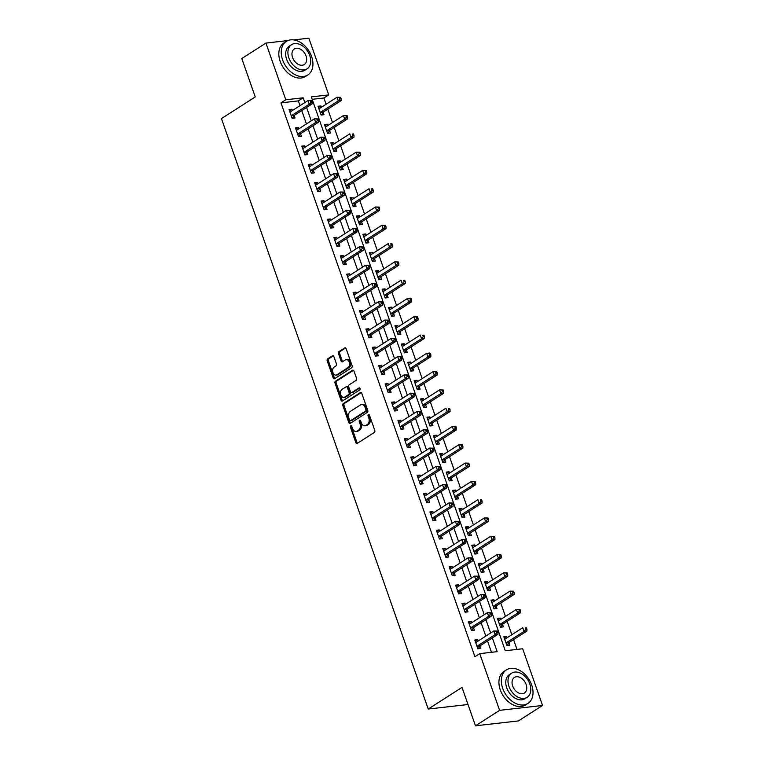 <?xml version="1.0" encoding="UTF-8"?>
<svg xmlns="http://www.w3.org/2000/svg" width="764" height="764" viewBox="0 0 764 764"><rect width="100%" height="100%" fill="white"/><g stroke="black" fill="none" stroke-linecap="round" stroke-linejoin="round"><path stroke-width="1.15" d="M350.781 425.863A1.098 0.745 -96.5 0 0 350.466 427.296L355.814 442.557A1.566 1.07 -96.5 0 0 356.941 443.502A1.566 1.07 -96.5 0 0 357.266 443.387L374.322 432.453A1.566 1.07 -96.5 0 0 374.771 430.409L369.423 415.148A1.098 0.745 -96.5 0 0 368.095 415.998L368.792 417.975A5.004 3.409 -96.5 0 1 367.36 424.517L365.946 425.424A5.004 3.409 -96.5 0 1 364.896 425.806A5.004 3.409 -96.5 0 1 361.305 422.769L360.608 420.802A1.098 0.745 -96.5 0 0 359.281 421.652L359.978 423.619A5.004 3.409 -96.5 0 1 358.555 430.161L357.132 431.068A5.004 3.409 -96.5 0 1 356.081 431.45A5.004 3.409 -96.5 0 1 352.49 428.423L351.793 426.446A1.098 0.745 -96.5 0 0 350.781 425.863M351.631 426.131A1.098 0.745 -96.5 0 0 351.631 427.162L356.969 442.423A1.566 1.07 -96.5 0 0 357.533 443.216M369.26 414.833A1.098 0.745 -96.5 0 0 369.26 415.874L369.948 417.841L368.792 417.975M360.446 420.477A1.098 0.745 -96.5 0 0 360.446 421.518L361.133 423.495L359.978 423.619M333.897 356.616A1.566 1.07 -96.5 0 0 332.779 355.671A1.566 1.07 -96.5 0 0 332.445 355.785L327.661 358.851A1.566 1.07 -96.5 0 0 327.221 360.894L333.152 377.846A1.566 1.07 -96.5 0 0 334.279 378.791A1.566 1.07 -96.5 0 0 334.603 378.677L351.66 367.751A1.566 1.07 -96.5 0 0 352.108 365.708L346.168 348.756A1.566 1.07 -96.5 0 0 345.051 347.811A1.566 1.07 -96.5 0 0 344.717 347.926L338.939 351.631A1.566 1.07 -96.5 0 0 338.5 353.675L341.031 360.923A1.566 1.07 -96.5 0 0 342.157 361.878A1.566 1.07 -96.5 0 0 342.482 361.754L345.357 359.92A4.183 2.846 -96.5 0 1 346.226 359.605A4.183 2.846 -96.5 0 1 349.415 362.776A4.183 2.846 -96.5 0 1 348.04 367.608L336.809 374.799A4.183 2.846 -96.5 0 1 335.94 375.114A4.183 2.846 -96.5 0 1 332.751 371.944A4.183 2.846 -96.5 0 1 334.126 367.112L335.998 365.918A1.566 1.07 -96.5 0 0 336.437 363.874L333.897 356.616M293.72 39.919L308.866 38.2L328.73 94.908L311.32 96.875L505.281 650.737L522.681 648.77L542.545 705.468L518.403 720.929L475.475 725.8L462.019 687.39L428.232 709.04L221.455 118.592L255.252 96.942L241.796 58.532L265.939 43.071L287.904 40.578M475.475 725.8L499.608 710.339L479.754 653.631L497.163 651.663L492.341 637.911M300.032 105.642L298.371 100.886L280.971 102.863L474.931 656.725L479.754 653.631M280.971 102.863L285.793 99.769L265.939 43.071M343.303 403.526A1.566 1.07 -96.5 0 0 342.864 405.569L348.795 422.521A1.566 1.07 -96.5 0 0 349.922 423.466A1.566 1.07 -96.5 0 0 350.246 423.351L367.303 412.417A1.566 1.07 -96.5 0 0 367.751 410.373L361.811 393.422A1.566 1.07 -96.5 0 0 360.694 392.476A1.566 1.07 -96.5 0 0 360.36 392.601L343.303 403.526L344.468 403.392A1.566 1.07 -96.5 0 0 344.02 405.436L349.96 422.387A1.566 1.07 -96.5 0 0 350.514 423.18M340.973 400.183L335.043 383.232A1.566 1.07 -96.5 0 1 335.482 381.188L352.538 370.263A1.566 1.07 -96.5 0 1 352.873 370.148A1.566 1.07 -96.5 0 1 353.99 371.094L356.53 378.342A1.566 1.07 -96.5 0 1 356.091 380.386L349.167 384.817A1.566 1.07 -96.5 0 0 348.728 386.861L350.409 391.674A1.566 1.07 -96.5 0 0 351.536 392.62A1.566 1.07 -96.5 0 0 351.86 392.505L359.061 387.892A1.098 0.745 -96.5 0 1 359.768 389.898L342.425 401.014A1.566 1.07 -96.5 0 1 342.1 401.129A1.566 1.07 -96.5 0 1 340.973 400.183L342.138 400.049L336.198 383.098L335.043 383.232M491.472 652.303L487.518 641.006M485.799 636.097L481.11 622.708M479.391 617.809L474.702 604.419M472.983 599.511L468.303 586.131M466.584 581.223L461.895 567.833M460.176 562.934L455.487 549.545M453.768 544.636L449.079 531.257M447.36 526.348L442.681 512.959M440.962 508.06L436.273 494.671M434.554 489.762L429.865 476.383M428.146 471.474L423.457 458.085M421.738 453.186L417.058 439.797M415.339 434.888L410.65 421.508M408.931 416.6L404.242 403.211M402.523 398.311L397.834 384.922M396.124 380.014L391.435 366.634M389.716 361.725L385.027 348.346M383.308 343.437L378.619 330.048M376.9 325.139L372.221 311.76M370.502 306.851L365.813 293.471M364.094 288.563L359.405 275.174M357.686 270.265L352.997 256.885M351.278 251.977L346.598 238.597M344.879 233.688L340.19 220.299M338.471 215.391L333.782 202.011M332.063 197.102L327.374 183.723M325.655 178.814L320.976 165.425M319.257 160.516L314.567 147.137M312.848 142.228L308.159 128.849M306.44 123.94L301.751 110.551M478.159 640.986L477.701 639.678L474.797 640.003L477.872 648.789L480.776 648.455L479.945 646.077M471.751 622.698L471.292 621.38L468.399 621.715L471.474 630.491L474.368 630.166L473.537 627.788M465.352 604.4L464.894 603.092L461.991 603.426L465.066 612.203L467.969 611.869L467.129 609.491M458.944 586.112L458.486 584.804L455.583 585.129L458.658 593.914L461.561 593.58L460.73 591.202M452.536 567.824L452.078 566.506L449.175 566.84L452.25 575.617L455.153 575.292L454.322 572.914M446.138 549.526L445.67 548.218L442.776 548.552L445.851 557.328L448.745 556.994L447.914 554.616M439.73 531.238L439.271 529.929L436.368 530.254L439.443 539.04L442.346 538.706L441.506 536.328M433.322 512.95L432.863 511.632L429.96 511.966L433.035 520.742L435.938 520.418L435.108 518.04M426.914 494.661L426.455 493.343L423.552 493.678L426.627 502.454L429.53 502.129L428.699 499.742M420.515 476.364L420.047 475.055L417.154 475.38L420.229 484.166L423.122 483.832L422.291 481.454M414.107 458.075L413.649 456.767L410.745 457.092L413.821 465.868L416.724 465.543L415.883 463.165M407.699 439.787L407.241 438.469L404.337 438.803L407.413 447.58L410.316 447.255L409.485 444.868M401.291 421.489L400.833 420.181L397.939 420.506L401.004 429.292L403.908 428.957L403.077 426.579M394.892 403.201L394.434 401.893L391.531 402.217L394.606 410.994L397.5 410.669L396.669 408.291M388.484 384.913L388.026 383.595L385.123 383.929L388.198 392.706L391.101 392.381L390.261 389.993M382.076 366.615L381.618 365.307L378.715 365.631L381.79 374.417L384.693 374.083L383.862 371.705M375.668 348.327L375.21 347.018L372.316 347.343L375.391 356.119L378.285 355.795L377.454 353.417M369.27 330.038L368.811 328.721L365.908 329.055L368.983 337.831L371.887 337.507L371.046 335.119M362.862 311.741L362.403 310.432L359.5 310.757L362.575 319.543L365.478 319.209L364.648 316.831M356.454 293.452L355.995 292.144L353.092 292.469L356.167 301.245L359.07 300.921L358.24 298.543M350.046 275.164L349.587 273.846L346.694 274.18L349.769 282.957L352.662 282.632L351.832 280.245M343.647 256.866L343.189 255.558L340.286 255.883L343.361 264.669L346.264 264.334L345.423 261.957M337.239 238.578L336.781 237.27L333.878 237.594L336.953 246.371L339.856 246.046L339.025 243.668M330.831 220.29L330.373 218.972L327.469 219.306L330.545 228.083L333.448 227.758L332.617 225.37M324.433 201.992L323.965 200.684L321.071 201.008L324.146 209.794L327.04 209.46L326.209 207.082M318.025 183.704L317.566 182.395L314.663 182.72L317.738 191.497L320.641 191.172L319.801 188.794M311.616 165.416L311.158 164.098L308.255 164.432L311.33 173.208L314.233 172.884L313.402 170.496M305.208 147.118L304.75 145.809L301.847 146.134L304.922 154.92L307.825 154.586L306.994 152.208M298.81 128.829L298.342 127.521L295.448 127.846L298.523 136.622L301.417 136.298L300.586 133.92M292.402 110.541L291.943 109.223L289.04 109.558L292.115 118.334L295.019 118.009L294.178 115.622M516.999 649.41L513.57 639.611M511.851 634.703L507.162 621.313M505.443 616.405L500.754 603.025M499.035 598.116L494.356 584.737M492.637 579.828L487.948 566.439M486.229 561.53L481.54 548.151M479.821 543.242L475.132 529.863M473.413 524.954L468.733 511.565M467.014 506.656L462.325 493.277M460.606 488.368L455.917 474.988M454.198 470.08L449.509 456.691M447.79 451.782L443.11 438.402M441.391 433.494L436.702 420.114M434.983 415.205L430.294 401.816M428.575 396.917L423.886 383.528M422.167 378.619L417.488 365.24M415.769 360.331L411.08 346.942M409.361 342.043L404.672 328.654M402.953 323.745L398.264 310.365M396.554 305.457L391.865 292.068M390.146 287.168L385.457 273.779M383.738 268.871L379.049 255.491M377.33 250.582L372.651 237.193M370.932 232.294L366.243 218.905M364.523 213.996L359.834 200.617M358.115 195.708L353.426 182.319M351.707 177.42L347.028 164.031M345.309 159.122L340.62 145.743M338.901 140.834L334.212 127.445M332.493 122.546L327.804 109.156M326.085 104.248L323.898 97.993L312.18 99.32M507.172 637.701L506.713 636.383L503.81 636.718L506.885 645.494L509.789 645.169L508.948 642.782M500.764 619.403L500.305 618.095L497.402 618.42L500.477 627.206L503.38 626.872L502.55 624.494M494.356 601.115L493.897 599.807L490.994 600.132L494.069 608.918L496.972 608.583L496.142 606.205M487.948 582.827L487.489 581.509L484.596 581.843L487.671 590.62L490.564 590.295L489.734 587.908M481.549 564.529L481.091 563.221L478.188 563.555L481.263 572.331L484.166 571.997L483.325 569.619M475.141 546.241L474.683 544.933L471.78 545.257L474.855 554.043L477.758 553.709L476.927 551.331M468.733 527.953L468.275 526.635L465.371 526.969L468.447 535.745L471.35 535.421L470.519 533.043M462.335 509.655L461.867 508.346L458.973 508.681L462.048 517.457L464.942 517.123L464.111 514.745M455.927 491.367L455.468 490.058L452.565 490.383L455.64 499.169L458.543 498.835L457.703 496.457M449.518 473.078L449.06 471.76L446.157 472.095L449.232 480.871L452.135 480.546L451.304 478.168M443.11 454.781L442.652 453.472L439.749 453.806L442.824 462.583L445.727 462.249L444.896 459.871M436.712 436.492L436.244 435.184L433.35 435.509L436.425 444.295L439.319 443.96L438.488 441.582M430.304 418.204L429.846 416.886L426.942 417.22L430.017 425.997L432.921 425.672L432.08 423.294M423.896 399.906L423.437 398.598L420.534 398.932L423.609 407.709L426.513 407.374L425.682 404.996M417.488 381.618L417.029 380.31L414.136 380.634L417.201 389.42L420.104 389.086L419.274 386.708M411.089 363.33L410.631 362.012L407.728 362.346L410.803 371.123L413.696 370.798L412.866 368.42M404.681 345.032L404.223 343.724L401.32 344.058L404.395 352.834L407.298 352.51L406.458 350.122M398.273 326.744L397.815 325.435L394.912 325.76L397.987 334.546L400.89 334.212L400.059 331.834M391.865 308.455L391.407 307.147L388.513 307.472L391.588 316.248L394.482 315.924L393.651 313.546M385.467 290.167L385.008 288.849L382.105 289.184L385.18 297.96L388.083 297.635L387.243 295.248M379.059 271.869L378.6 270.561L375.697 270.886L378.772 279.672L381.675 279.337L380.844 276.96M372.651 253.581L372.192 252.273L369.289 252.597L372.364 261.374L375.267 261.049L374.436 258.671M366.243 235.293L365.784 233.975L362.89 234.309L365.966 243.086L368.859 242.761L368.028 240.373M359.844 216.995L359.386 215.687L356.482 216.011L359.558 224.797L362.461 224.463L361.62 222.085M353.436 198.707L352.978 197.398L350.074 197.723L353.149 206.5L356.053 206.175L355.222 203.797M347.028 180.419L346.569 179.101L343.666 179.435L346.741 188.211L349.645 187.887L348.814 185.499M340.629 162.121L340.161 160.812L337.268 161.137L340.343 169.923L343.237 169.589L342.406 167.211M334.221 143.833L333.763 142.524L330.86 142.849L333.935 151.625L336.838 151.301L335.998 148.923M327.813 125.544L327.355 124.226L324.452 124.561L327.527 133.337L330.43 133.012L329.599 130.625M321.405 107.246L320.947 105.938L318.044 106.263L321.119 115.049L324.022 114.715L323.191 112.337M428.232 709.04L468.026 704.523M542.545 705.468L499.608 710.339M323.898 97.993L328.73 94.908M304.865 102.557L303.203 97.802L285.793 99.769M490.622 633.003L485.942 619.623M484.223 614.714L479.534 601.325M477.815 596.417L473.126 583.037M471.407 578.128L466.718 564.749M464.999 559.84L460.32 546.451M458.601 541.542L453.911 528.163M452.192 523.254L447.503 509.874M445.784 504.966L441.095 491.577M439.376 486.668L434.697 473.288M432.978 468.38L428.289 455M426.57 450.091L421.881 436.702M420.162 431.794L415.473 418.414M413.763 413.505L409.074 400.126M407.355 395.217L402.666 381.828M400.947 376.919L396.258 363.54M394.539 358.631L389.86 345.252M388.141 340.343L383.452 326.954M381.733 322.045L377.044 308.666M375.325 303.757L370.635 290.377M368.916 285.469L364.237 272.079M362.518 267.18L357.829 253.791M356.11 248.883L351.421 235.503M349.702 230.594L345.013 217.205M343.294 212.306L338.614 198.917M336.895 194.008L332.206 180.629M330.487 175.72L325.798 162.331M324.079 157.432L319.39 144.043M317.671 139.134L312.992 125.754M311.273 120.846L306.584 107.457M298.371 100.886L303.203 97.802M506.713 636.383L504.25 637.969M500.305 618.095L497.841 619.671M493.897 599.807L491.433 601.383M487.489 581.509L485.025 583.094M481.091 563.221L478.627 564.797M474.683 544.933L472.219 546.508M468.275 526.635L465.811 528.22M461.867 508.346L459.403 509.922M455.468 490.058L453.004 491.634M449.06 471.76L446.596 473.346M442.652 453.472L440.188 455.048M436.244 435.184L433.79 436.76M429.846 416.886L427.382 418.471M423.437 398.598L420.974 400.174M417.029 380.31L414.565 381.885M410.631 362.012L408.167 363.597M404.223 343.724L401.759 345.299M397.815 325.435L395.351 327.011M391.407 307.147L388.943 308.723M385.008 288.849L382.544 290.425M378.6 270.561L376.136 272.137M372.192 252.273L369.728 253.849M365.784 233.975L363.32 235.551M359.386 215.687L356.922 217.262M352.978 197.398L350.514 198.974M346.569 179.101L344.106 180.676M340.161 160.812L337.698 162.388M333.763 142.524L331.299 144.1M327.355 124.226L324.891 125.802M320.947 105.938L318.483 107.514M477.701 639.678L475.237 641.254M471.292 621.38L468.829 622.966M464.894 603.092L462.43 604.668M458.486 584.804L456.022 586.38M452.078 566.506L449.614 568.091M445.67 548.218L443.216 549.793M439.271 529.929L436.807 531.505M432.863 511.632L430.399 513.217M426.455 493.343L423.991 494.919M420.047 475.055L417.593 476.631M413.649 456.767L411.185 458.343M407.241 438.469L404.777 440.045M400.833 420.181L398.369 421.757M394.434 401.893L391.97 403.468M388.026 383.595L385.562 385.171M381.618 365.307L379.154 366.882M375.21 347.018L372.746 348.594M368.811 328.721L366.348 330.296M362.403 310.432L359.939 312.008M355.995 292.144L353.531 293.72M349.587 273.846L347.123 275.422M343.189 255.558L340.725 257.134M336.781 237.27L334.317 238.845M330.373 218.972L327.909 220.557M323.965 200.684L321.501 202.259M317.566 182.395L315.102 183.971M311.158 164.098L308.694 165.683M304.75 145.809L302.286 147.385M298.342 127.521L295.888 129.097M291.943 109.223L289.48 110.809M356.081 431.45L357.246 431.316A5.004 3.409 -96.5 0 0 358.287 430.944L357.132 431.068M361.133 423.495A5.004 3.409 -96.5 0 1 359.71 430.027L358.287 430.944M364.896 425.806L366.061 425.672A5.004 3.409 -96.5 0 0 367.102 425.29L365.946 425.424M369.948 417.841A5.004 3.409 -96.5 0 1 368.525 424.383L367.102 425.29M361.257 392.639L344.468 403.392M349.568 420.085A1.098 0.745 -96.5 0 0 350.581 420.668L365.555 411.08A1.098 0.745 -96.5 0 0 365.87 409.647L365.144 407.565A5.004 3.409 -96.5 0 0 361.544 404.528A5.004 3.409 -96.5 0 0 360.503 404.91L350.265 411.462A5.004 3.409 -96.5 0 0 348.842 418.003L349.568 420.085M351.278 420.592A1.098 0.745 -96.5 0 0 351.746 420.534L350.581 420.668M361.544 404.528L362.709 404.395A5.004 3.409 -96.5 0 1 366.3 407.432L367.035 409.514A1.098 0.745 -96.5 0 1 366.72 410.946L351.746 420.534M353.436 370.301L336.647 381.055A1.566 1.07 -96.5 0 0 336.198 383.098M352.347 392.448A1.566 1.07 -96.5 0 0 352.691 392.495A1.566 1.07 -96.5 0 0 353.025 392.371L359.815 388.026M341.995 389.42A4.183 2.846 -96.5 0 0 340.62 394.243A4.183 2.846 -96.5 0 0 343.81 397.423A4.183 2.846 -96.5 0 0 344.679 397.108L348.642 394.568A1.566 1.07 -96.5 0 0 349.081 392.524L347.4 387.711A1.566 1.07 -96.5 0 0 346.273 386.765A1.566 1.07 -96.5 0 0 345.949 386.88L341.995 389.42M343.81 397.423L344.965 397.29A4.183 2.846 -96.5 0 0 345.844 396.974L344.679 397.108M346.273 386.765L347.439 386.632A1.566 1.07 -96.5 0 1 348.556 387.587L350.246 392.39A1.566 1.07 -96.5 0 1 349.797 394.434L345.844 396.974M342.138 400.049A1.566 1.07 -96.5 0 0 342.692 400.842M335.94 375.114L337.096 374.981A4.183 2.846 -96.5 0 0 337.974 374.666L336.809 374.799M346.226 359.605L347.391 359.472A4.183 2.846 -96.5 0 1 350.581 362.642A4.183 2.846 -96.5 0 1 349.205 367.474L337.974 374.666M345.614 347.964L340.104 351.497A1.566 1.07 -96.5 0 0 339.655 353.541L342.196 360.799A1.566 1.07 -96.5 0 0 342.749 361.582M333.343 355.833L328.826 358.727A1.566 1.07 -96.5 0 0 328.377 360.77L334.317 377.712A1.566 1.07 -96.5 0 0 334.871 378.505M505.415 638.819L504.555 638.847M507.277 645.456L509.044 642.629A1.595 1.089 83.5 0 1 509.368 642.295L526.94 631.035L524.047 631.37L522.757 627.712L505.185 638.971A1.595 1.089 83.5 0 1 504.851 639.086A1.595 1.089 83.5 0 1 504.794 639.096L504.641 639.096M506.054 643.116L506.15 642.963A1.595 1.089 83.5 0 1 506.465 642.629L524.047 631.37L525.785 629.364L526.94 629.24L526.434 627.769L525.269 627.903L525.785 629.364M525.269 627.903L526.434 627.769M526.94 629.24L526.94 631.035M477.462 645.914L480.365 645.59L497.937 634.33L495.034 634.655L477.462 645.914A1.595 1.089 -96.5 0 0 477.137 646.249L477.042 646.401M496.772 632.659L495.034 634.655L493.754 630.997L497.421 631.064L496.266 631.198L496.772 632.659L497.937 632.525L497.421 631.064M475.638 642.381L475.781 642.381A1.595 1.089 -96.5 0 0 475.848 642.381A1.595 1.089 -96.5 0 0 476.182 642.257L493.754 630.997L496.266 631.198M480.365 645.59A1.595 1.089 -96.5 0 0 480.04 645.924L478.264 648.741M475.542 642.132L476.411 642.113M497.937 634.33L497.937 632.525M499.007 620.53L498.147 620.549M500.869 627.158L502.645 624.341A1.595 1.089 83.5 0 1 502.96 624.007L520.542 612.747L517.639 613.081L516.359 609.414L498.787 620.674A1.595 1.089 83.5 0 1 498.453 620.798A1.595 1.089 83.5 0 1 498.386 620.798L498.233 620.807M499.646 624.828L499.742 624.675A1.595 1.089 83.5 0 1 500.067 624.331L517.639 613.081L519.377 611.076L520.542 610.942L520.026 609.481L518.861 609.615L519.377 611.076M518.861 609.615L516.359 609.414L520.026 609.481M520.542 610.942L520.542 612.747M492.608 602.242L491.739 602.261M494.461 608.87L496.237 606.053A1.595 1.089 83.5 0 1 496.562 605.718L514.134 594.459L511.231 594.784L509.951 591.126L492.379 602.385A1.595 1.089 83.5 0 1 492.045 602.51A1.595 1.089 83.5 0 1 491.978 602.51L491.835 602.51M493.238 606.53L493.334 606.377A1.595 1.089 83.5 0 1 493.659 606.043L511.231 594.784L512.969 592.788L514.134 592.654L513.618 591.193L512.463 591.326L512.969 592.788M512.463 591.326L509.951 591.126L513.618 591.193M514.134 592.654L514.134 594.459M486.2 583.944L485.341 583.973M488.062 590.582L489.829 587.755A1.595 1.089 83.5 0 1 490.154 587.42L507.726 576.161L504.823 576.495L503.543 572.838L485.971 584.097A1.595 1.089 83.5 0 1 485.637 584.212A1.595 1.089 83.5 0 1 485.57 584.221L485.426 584.221M486.83 588.242L486.926 588.089A1.595 1.089 83.5 0 1 487.251 587.755L504.823 576.495L506.57 574.49L507.726 574.366L507.21 572.895L506.054 573.029L506.57 574.49M506.054 573.029L503.543 572.838L507.21 572.895M507.726 574.366L507.726 576.161M471.054 627.626L473.957 627.292L491.529 616.032L488.626 616.367L471.054 627.626A1.595 1.089 -96.5 0 0 470.729 627.96L470.634 628.113M490.373 614.361L488.626 616.367L487.346 612.709L491.013 612.766L489.858 612.9L490.373 614.361L491.529 614.237L491.013 612.766M469.23 624.092L469.373 624.092A1.595 1.089 -96.5 0 0 469.44 624.083A1.595 1.089 -96.5 0 0 469.774 623.968L487.346 612.709L489.858 612.9M473.957 627.292A1.595 1.089 -96.5 0 0 473.632 627.636L471.865 630.453M469.144 623.844L470.003 623.816M491.529 616.032L491.529 614.237M464.655 609.328L467.549 609.004L485.121 597.744L482.227 598.078L464.655 609.328A1.595 1.089 -96.5 0 0 464.331 609.672L464.235 609.825M483.965 596.073L482.227 598.078L480.938 594.421L484.615 594.478L483.45 594.612L483.965 596.073L485.121 595.939L484.615 594.478M462.822 605.804L462.974 605.795A1.595 1.089 -96.5 0 0 463.041 605.795A1.595 1.089 -96.5 0 0 463.366 605.671L480.938 594.421L483.45 594.612M467.549 609.004A1.595 1.089 -96.5 0 0 467.224 609.338L465.457 612.155M462.736 605.546L463.595 605.527M485.121 597.744L485.121 595.939M458.247 591.04L461.15 590.715L478.722 579.456L475.819 579.78L458.247 591.04A1.595 1.089 -96.5 0 0 457.922 591.374L457.827 591.527M477.557 577.785L475.819 579.78L474.539 576.123L478.207 576.19L477.042 576.323L477.557 577.785L478.722 577.651L478.207 576.19M456.414 587.506L456.566 587.506A1.595 1.089 -96.5 0 0 456.633 587.506A1.595 1.089 -96.5 0 0 456.967 587.382L474.539 576.123L477.042 576.323M461.15 590.715A1.595 1.089 -96.5 0 0 460.826 591.049L459.049 593.867M456.328 587.258L457.197 587.239M478.722 579.456L478.722 577.651M479.792 565.656L478.933 565.675M481.654 572.284L483.421 569.466A1.595 1.089 83.5 0 1 483.746 569.132L501.318 557.873L498.424 558.207L497.135 554.54L479.563 565.799A1.595 1.089 83.5 0 1 479.238 565.923A1.595 1.089 83.5 0 1 479.171 565.923L479.018 565.933M480.432 569.954L480.527 569.801A1.595 1.089 83.5 0 1 480.852 569.457L498.424 558.207L500.162 556.202L501.318 556.068L500.812 554.607L499.646 554.74L500.162 556.202M499.646 554.74L497.135 554.54L500.812 554.607M501.318 556.068L501.318 557.873M451.839 572.752L454.742 572.417L472.314 561.168L469.411 561.492L451.839 572.752A1.595 1.089 -96.5 0 0 451.514 573.086L451.419 573.239M471.149 559.496L469.411 561.492L468.131 557.835L471.799 557.901L470.643 558.026L471.149 559.496L472.314 559.363L471.799 557.901M450.015 569.218L450.158 569.218A1.595 1.089 -96.5 0 0 450.225 569.209A1.595 1.089 -96.5 0 0 450.559 569.094L468.131 557.835L470.643 558.026M454.742 572.417A1.595 1.089 -96.5 0 0 454.418 572.761L452.641 575.578M449.92 568.97L450.789 568.941M472.314 561.168L472.314 559.363M502.683 688.307A19.931 13.838 57.4 0 0 527.934 703.434A19.931 13.838 57.4 0 0 531.687 685.012A19.931 13.838 57.4 0 0 506.436 669.875A19.931 13.838 57.4 0 0 502.683 688.307M506.436 669.875L504.02 671.422A19.931 13.838 57.4 0 0 500.267 689.854A19.931 13.838 57.4 0 0 525.517 704.981L527.934 703.434M527.141 697.312L524.925 698.735A14.344 9.97 -122.6 0 1 506.742 687.839A14.344 9.97 -122.6 0 1 509.445 674.574L511.67 673.151A14.344 9.97 57.4 0 0 508.958 686.416A14.344 9.97 57.4 0 0 527.141 697.312A14.344 9.97 57.4 0 0 529.844 684.047A14.344 9.97 57.4 0 0 511.67 673.151M526.138 684.477A9.244 6.427 57.4 0 0 514.42 677.448A9.244 6.427 57.4 0 0 512.673 685.996A9.244 6.427 57.4 0 0 524.39 693.024A9.244 6.427 57.4 0 0 526.138 684.477M282.584 59.812A19.931 13.838 57.4 0 0 307.835 74.948A19.931 13.838 57.4 0 0 311.597 56.526A19.931 13.838 57.4 0 0 286.338 41.39A19.931 13.838 57.4 0 0 282.584 59.812M286.338 41.39L283.931 42.937A19.931 13.838 57.4 0 0 280.168 61.359A19.931 13.838 57.4 0 0 305.428 76.495L307.835 74.948M307.052 68.827L304.826 70.25A14.344 9.97 -122.6 0 1 286.643 59.353A14.344 9.97 -122.6 0 1 289.346 46.088L291.571 44.665A14.344 9.97 57.4 0 0 288.868 57.93A14.344 9.97 57.4 0 0 307.052 68.827A14.344 9.97 57.4 0 0 309.754 55.562A14.344 9.97 57.4 0 0 291.571 44.665M306.039 55.982A9.244 6.427 57.4 0 0 294.321 48.963A9.244 6.427 57.4 0 0 292.583 57.51A9.244 6.427 57.4 0 0 304.301 64.529A9.244 6.427 57.4 0 0 306.039 55.982M473.393 547.368L472.524 547.387M475.246 553.995L477.022 551.178A1.595 1.089 83.5 0 1 477.347 550.844L494.919 539.585L492.016 539.909L490.736 536.252L473.164 547.511A1.595 1.089 83.5 0 1 472.83 547.635A1.595 1.089 83.5 0 1 472.763 547.635L472.61 547.635M474.024 551.656L474.119 551.503A1.595 1.089 83.5 0 1 474.444 551.169L492.016 539.909L493.754 537.913L494.919 537.78L494.404 536.318L493.238 536.452L493.754 537.913M493.238 536.452L490.736 536.252L494.404 536.318M494.919 537.78L494.919 539.585M445.431 554.454L448.334 554.129L465.906 542.87L463.003 543.204L445.431 554.454A1.595 1.089 -96.5 0 0 445.106 554.798L445.011 554.951M464.751 541.198L463.003 543.204L461.723 539.546L465.4 539.604L464.235 539.737L464.751 541.198L465.906 541.065L465.4 539.604M443.607 550.93L443.76 550.92A1.595 1.089 -96.5 0 0 443.817 550.92A1.595 1.089 -96.5 0 0 444.151 550.796L461.723 539.546L464.235 539.737M448.334 554.129A1.595 1.089 -96.5 0 0 448.01 554.463L446.243 557.281M443.521 550.672L444.381 550.653M465.906 542.87L465.906 541.065M466.985 529.07L466.116 529.099M468.838 535.707L470.614 532.88A1.595 1.089 83.5 0 1 470.939 532.546L488.511 521.287L485.608 521.621L484.328 517.963L466.756 529.223A1.595 1.089 83.5 0 1 466.422 529.337A1.595 1.089 83.5 0 1 466.355 529.347L466.212 529.347M467.616 533.367L467.711 533.215A1.595 1.089 83.5 0 1 468.036 532.88L485.608 521.621L487.346 519.615L488.511 519.491L487.995 518.021L486.84 518.154L487.346 519.615M486.84 518.154L484.328 517.963L487.995 518.021M488.511 519.491L488.511 521.287M439.033 536.166L441.926 535.841L459.498 524.581L456.605 524.906L439.033 536.166A1.595 1.089 -96.5 0 0 438.708 536.5L438.612 536.653M458.343 522.91L456.605 524.906L455.315 521.249L458.992 521.315L457.827 521.449L458.343 522.91L459.498 522.777L458.992 521.315M437.199 532.642L437.352 532.632A1.595 1.089 -96.5 0 0 437.419 532.632A1.595 1.089 -96.5 0 0 437.743 532.508L455.315 521.249L457.827 521.449M441.926 535.841A1.595 1.089 -96.5 0 0 441.602 536.175L439.835 538.992M437.113 532.384L437.973 532.365M459.498 524.581L459.498 522.777M460.577 510.782L459.718 510.801M462.44 517.409L464.206 514.592A1.595 1.089 83.5 0 1 464.531 514.258L482.103 502.999L479.2 503.333L477.92 499.675L460.348 510.925A1.595 1.089 83.5 0 1 460.014 511.049A1.595 1.089 83.5 0 1 459.957 511.049L459.804 511.059M461.208 515.079L461.303 514.926A1.595 1.089 83.5 0 1 461.628 514.583L479.2 503.333L480.948 501.327L482.103 501.194L481.597 499.732L480.432 499.866L480.948 501.327M480.432 499.866L481.597 499.732M482.103 501.194L482.103 502.999M432.625 517.877L435.528 517.543L453.1 506.293L450.197 506.618L432.625 517.877A1.595 1.089 -96.5 0 0 432.3 518.212L432.204 518.364M451.935 504.622L450.197 506.618L448.917 502.96L452.584 503.027L451.428 503.151L451.935 504.622L453.1 504.488L452.584 503.027M430.8 514.344L430.944 514.344A1.595 1.089 -96.5 0 0 431.011 514.334A1.595 1.089 -96.5 0 0 431.345 514.22L448.917 502.96L451.428 503.151M435.528 517.543A1.595 1.089 -96.5 0 0 435.203 517.887L433.427 520.704M430.705 514.096L431.574 514.067M453.1 506.293L453.1 504.488M454.169 492.494L453.31 492.513M456.032 499.121L457.798 496.304A1.595 1.089 83.5 0 1 458.123 495.97L475.695 484.71L472.801 485.035L471.512 481.377L453.94 492.637A1.595 1.089 83.5 0 1 453.615 492.761A1.595 1.089 83.5 0 1 453.549 492.761L453.396 492.761M454.809 496.781L454.905 496.629A1.595 1.089 83.5 0 1 455.229 496.294L472.801 485.035L474.539 483.039L475.695 482.905L475.189 481.444L474.024 481.578L474.539 483.039M474.024 481.578L471.512 481.377L475.189 481.444M475.695 482.905L475.695 484.71M426.216 499.58L429.12 499.255L446.692 487.995L443.788 488.33L426.216 499.58A1.595 1.089 -96.5 0 0 425.892 499.923L425.796 500.076M445.527 486.324L443.788 488.33L442.509 484.672L446.176 484.729L445.02 484.863L445.527 486.324L446.692 486.19L446.176 484.729M424.392 496.056L424.536 496.046A1.595 1.089 -96.5 0 0 424.603 496.046A1.595 1.089 -96.5 0 0 424.937 495.922L442.509 484.672L445.02 484.863M429.12 499.255A1.595 1.089 -96.5 0 0 428.795 499.589L427.019 502.406M424.297 495.798L425.166 495.779M446.692 487.995L446.692 486.19M447.771 474.196L446.902 474.224M449.624 480.833L451.4 478.016A1.595 1.089 83.5 0 1 451.725 477.672L469.297 466.412L466.393 466.747L465.114 463.089L447.542 474.348A1.595 1.089 83.5 0 1 447.207 474.463A1.595 1.089 83.5 0 1 447.141 474.473L446.997 474.473M448.401 478.493L448.497 478.34A1.595 1.089 83.5 0 1 448.821 478.006L466.393 466.747L468.131 464.741L469.297 464.617L468.781 463.146L467.625 463.28L468.131 464.741M467.625 463.28L465.114 463.089L468.781 463.146M469.297 464.617L469.297 466.412M419.808 481.291L422.712 480.967L440.284 469.707L437.38 470.032L419.808 481.291A1.595 1.089 -96.5 0 0 419.484 481.626L419.388 481.778M439.128 468.036L437.38 470.032L436.101 466.374L439.777 466.441L438.612 466.575L439.128 468.036L440.284 467.902L439.777 466.441M417.984 477.767L418.137 477.758A1.595 1.089 -96.5 0 0 418.194 477.758A1.595 1.089 -96.5 0 0 418.529 477.634L436.101 466.374L438.612 466.575M422.712 480.967A1.595 1.089 -96.5 0 0 422.387 481.301L420.62 484.118M417.898 477.51L418.758 477.49M440.284 469.707L440.284 467.902M441.363 455.907L440.494 455.927M443.216 462.535L444.992 459.718A1.595 1.089 83.5 0 1 445.317 459.384L462.888 448.124L459.985 448.458L458.706 444.801L441.134 456.051A1.595 1.089 83.5 0 1 440.799 456.175A1.595 1.089 83.5 0 1 440.732 456.175L440.589 456.184M441.993 460.205L442.089 460.052A1.595 1.089 83.5 0 1 442.413 459.708L459.985 448.458L461.723 446.453L462.888 446.319L462.373 444.858L461.217 444.992L461.723 446.453M461.217 444.992L458.706 444.801L462.373 444.858M462.888 446.319L462.888 448.124M413.41 463.003L416.304 462.669L433.876 451.419L430.982 451.744L413.41 463.003A1.595 1.089 -96.5 0 0 413.085 463.337L412.99 463.49M432.72 449.748L430.982 451.744L429.702 448.086L433.369 448.153L432.204 448.277L432.72 449.748L433.876 449.614L433.369 448.153M411.576 459.47L411.729 459.47A1.595 1.089 -96.5 0 0 411.796 459.46A1.595 1.089 -96.5 0 0 412.121 459.345L429.702 448.086L432.204 448.277M416.304 462.669A1.595 1.089 -96.5 0 0 415.979 463.013L414.212 465.83M411.49 459.221L412.35 459.193M433.876 451.419L433.876 449.614M434.955 437.619L434.095 437.638M436.817 444.247L438.584 441.43A1.595 1.089 83.5 0 1 438.908 441.095L456.48 429.836L453.577 430.161L452.298 426.503L434.726 437.762A1.595 1.089 83.5 0 1 434.391 437.887A1.595 1.089 83.5 0 1 434.334 437.887L434.181 437.887M435.585 441.907L435.681 441.754A1.595 1.089 83.5 0 1 436.005 441.42L453.577 430.161L455.325 428.165L456.48 428.031L455.974 426.57L454.809 426.704L455.325 428.165M454.809 426.704L452.298 426.503L455.974 426.57M456.48 428.031L456.48 429.836M407.002 444.705L409.905 444.381L427.477 433.121L424.574 433.455L407.002 444.705A1.595 1.089 -96.5 0 0 406.677 445.049L406.582 445.202M426.312 431.45L424.574 433.455L423.294 429.798L426.961 429.855L425.806 429.989L426.312 431.45L427.477 431.316L426.961 429.855M405.178 441.181L405.321 441.172A1.595 1.089 -96.5 0 0 405.388 441.172A1.595 1.089 -96.5 0 0 405.722 441.048L423.294 429.798L425.806 429.989M409.905 444.381A1.595 1.089 -96.5 0 0 409.58 444.715L407.804 447.532M405.082 440.923L405.951 440.904M427.477 433.121L427.477 431.316M428.547 419.321L427.687 419.35M430.409 425.959L432.176 423.141A1.595 1.089 83.5 0 1 432.5 422.798L450.072 411.548L447.179 411.872L445.899 408.215L428.317 419.474A1.595 1.089 83.5 0 1 427.993 419.589A1.595 1.089 83.5 0 1 427.926 419.598L427.773 419.598M429.187 423.619L429.282 423.466A1.595 1.089 83.5 0 1 429.607 423.132L447.179 411.872L448.917 409.867L450.072 409.743L449.566 408.272L448.401 408.406L448.917 409.867M448.401 408.406L449.566 408.272M450.072 409.743L450.072 411.548M400.594 426.417L403.497 426.092L421.069 414.833L418.166 415.158L400.594 426.417A1.595 1.089 -96.5 0 0 400.269 426.751L400.174 426.904M419.913 413.162L418.166 415.158L416.886 411.5L420.553 411.567L419.398 411.7L419.913 413.162L421.069 413.028L420.553 411.567M398.77 422.893L398.913 422.884A1.595 1.089 -96.5 0 0 398.98 422.884A1.595 1.089 -96.5 0 0 399.314 422.759L416.886 411.5L419.398 411.7M403.497 426.092A1.595 1.089 -96.5 0 0 403.172 426.427L401.396 429.244M398.684 422.635L399.543 422.616M421.069 414.833L421.069 413.028M422.148 401.033L421.279 401.052M424.001 407.661L425.777 404.844A1.595 1.089 83.5 0 1 426.102 404.509L443.674 393.25L440.771 393.584L439.491 389.926L421.919 401.176A1.595 1.089 83.5 0 1 421.585 401.301A1.595 1.089 83.5 0 1 421.518 401.301L421.375 401.31M422.778 405.331L422.874 405.178A1.595 1.089 83.5 0 1 423.199 404.834L440.771 393.584L442.509 391.579L443.674 391.445L443.158 389.984L442.003 390.118L442.509 391.579M442.003 390.118L439.491 389.926L443.158 389.984M443.674 391.445L443.674 393.25M394.186 408.129L397.089 407.795L414.661 396.545L411.758 396.869L394.186 408.129A1.595 1.089 -96.5 0 0 393.871 408.463L393.766 408.616M413.505 394.873L411.758 396.869L410.478 393.212L414.155 393.279L412.99 393.403L413.505 394.873L414.661 394.74L414.155 393.279M392.362 404.595L392.515 404.595A1.595 1.089 -96.5 0 0 392.572 404.586A1.595 1.089 -96.5 0 0 392.906 404.471L410.478 393.212L412.99 393.403M397.089 407.795A1.595 1.089 -96.5 0 0 396.764 408.138L394.998 410.956M392.276 404.347L393.135 404.318M414.661 396.545L414.661 394.74M415.74 382.745L414.881 382.764M417.593 389.373L419.369 386.555A1.595 1.089 83.5 0 1 419.694 386.221L437.266 374.962L434.363 375.286L433.083 371.629L415.511 382.888A1.595 1.089 83.5 0 1 415.177 383.012A1.595 1.089 83.5 0 1 415.11 383.012L414.967 383.022M416.37 387.033L416.466 386.88A1.595 1.089 83.5 0 1 416.791 386.546L434.363 375.286L436.11 373.29L437.266 373.157L436.75 371.696L435.595 371.829L436.11 373.29M435.595 371.829L433.083 371.629L436.75 371.696M437.266 373.157L437.266 374.962M387.787 389.831L390.681 389.506L408.253 378.247L405.359 378.581L387.787 389.831A1.595 1.089 -96.5 0 0 387.463 390.175L387.367 390.328M407.097 376.576L405.359 378.581L404.08 374.923L407.747 374.981L406.582 375.114L407.097 376.576L408.262 376.442L407.747 374.981M385.954 386.307L386.106 386.307A1.595 1.089 -96.5 0 0 386.173 386.297A1.595 1.089 -96.5 0 0 386.508 386.173L404.08 374.923L406.582 375.114M390.681 389.506A1.595 1.089 -96.5 0 0 390.366 389.841L388.589 392.658M385.868 386.049L386.727 386.03M408.253 378.247L408.262 376.442M409.332 364.447L408.473 364.476M411.194 371.084L412.961 368.267A1.595 1.089 83.5 0 1 413.286 367.923L430.858 356.673L427.955 356.998L426.675 353.34L409.103 364.6A1.595 1.089 83.5 0 1 408.769 364.714A1.595 1.089 83.5 0 1 408.711 364.724L408.559 364.724M409.962 368.745L410.067 368.592A1.595 1.089 83.5 0 1 410.383 368.258L427.955 356.998L429.702 355.002L430.858 354.868L430.352 353.407L429.187 353.531L429.702 355.002M429.187 353.531L426.675 353.34L429.578 353.006L430.352 353.407M430.858 354.868L430.858 356.673M381.379 371.543L384.282 371.218L401.854 359.959L398.951 360.283L381.379 371.543A1.595 1.089 -96.5 0 0 381.055 371.877L380.959 372.03M400.689 358.287L398.951 360.283L397.672 356.626L401.339 356.692L400.183 356.826L400.689 358.287L401.854 358.154L401.339 356.692M379.555 368.019L379.698 368.009A1.595 1.089 -96.5 0 0 379.765 368.009A1.595 1.089 -96.5 0 0 380.1 367.885L397.672 356.626L400.183 356.826M384.282 371.218A1.595 1.089 -96.5 0 0 383.958 371.552L382.181 374.37M379.46 367.761L380.329 367.742M401.854 359.959L401.854 358.154M402.924 346.159L402.065 346.178M404.786 352.787L406.563 349.969A1.595 1.089 83.5 0 1 406.878 349.635L424.45 338.376L421.556 338.71L420.276 335.052L402.704 346.302A1.595 1.089 83.5 0 1 402.37 346.426A1.595 1.089 83.5 0 1 402.303 346.426L402.151 346.436M403.564 350.456L403.659 350.304A1.595 1.089 83.5 0 1 403.984 349.96L421.556 338.71L423.294 336.704L424.459 336.571L423.944 335.109L422.778 335.243L423.294 336.704M422.778 335.243L423.944 335.109M424.459 336.571L424.45 338.376M374.971 353.254L377.874 352.92L395.446 341.67L392.543 341.995L374.971 353.254A1.595 1.089 -96.5 0 0 374.647 353.589L374.551 353.742M394.291 339.999L392.543 341.995L391.263 338.337L394.931 338.404L393.775 338.528L394.291 339.999L395.446 339.865L394.931 338.404M373.147 349.721L373.29 349.721A1.595 1.089 -96.5 0 0 373.357 349.711A1.595 1.089 -96.5 0 0 373.692 349.597L391.263 338.337L393.775 338.528M377.874 352.92A1.595 1.089 -96.5 0 0 377.55 353.264L375.783 356.081M373.061 349.473L373.921 349.444M395.446 341.67L395.446 339.865M396.526 327.871L395.656 327.89M398.378 334.498L400.155 331.681A1.595 1.089 83.5 0 1 400.479 331.347L418.051 320.087L415.148 320.412L413.868 316.754L396.296 328.014A1.595 1.089 83.5 0 1 395.962 328.138A1.595 1.089 83.5 0 1 395.895 328.138L395.752 328.148M397.156 332.159L397.251 332.006A1.595 1.089 83.5 0 1 397.576 331.671L415.148 320.412L416.886 318.416L418.051 318.282L417.536 316.821L416.38 316.955L416.886 318.416M416.38 316.955L413.868 316.754L417.536 316.821M418.051 318.282L418.051 320.087M368.563 334.957L371.466 334.632L389.038 323.373L386.145 323.707L368.563 334.957A1.595 1.089 -96.5 0 0 368.248 335.3L368.152 335.453M387.883 321.701L386.145 323.707L384.855 320.049L388.532 320.106L387.367 320.24L387.883 321.701L389.038 321.568L388.532 320.106M366.739 331.433L366.892 331.433A1.595 1.089 -96.5 0 0 366.949 331.423A1.595 1.089 -96.5 0 0 367.283 331.299L384.855 320.049L387.367 320.24M371.466 334.632A1.595 1.089 -96.5 0 0 371.142 334.966L369.375 337.783M366.653 331.175L367.513 331.156M389.038 323.373L389.038 321.568M390.118 309.573L389.258 309.601M391.97 316.21L393.746 313.393A1.595 1.089 83.5 0 1 394.071 313.049L411.643 301.799L408.74 302.124L407.46 298.466L389.888 309.726A1.595 1.089 83.5 0 1 389.554 309.84A1.595 1.089 83.5 0 1 389.487 309.85L389.344 309.85M390.748 313.87L390.843 313.717A1.595 1.089 83.5 0 1 391.168 313.383L408.74 302.124L410.488 300.128L411.643 299.994L411.127 298.533L409.972 298.657L410.488 300.128M409.972 298.657L407.46 298.466L410.363 298.132L411.127 298.533M411.643 299.994L411.643 301.799M362.165 316.668L365.058 316.344L382.64 305.084L379.737 305.409L362.165 316.668A1.595 1.089 -96.5 0 0 361.84 317.003L361.744 317.156M381.475 303.413L379.737 305.409L378.457 301.751L382.124 301.818L380.959 301.952L381.475 303.413L382.64 303.279L382.124 301.818M360.331 313.144L360.484 313.135A1.595 1.089 -96.5 0 0 360.551 313.135A1.595 1.089 -96.5 0 0 360.885 313.011L378.457 301.751L380.959 301.952M365.058 316.344A1.595 1.089 -96.5 0 0 364.743 316.678L362.967 319.495M360.245 312.887L361.105 312.868M382.64 305.084L382.64 303.279M383.709 291.285L382.85 291.304M385.572 297.912L387.338 295.095A1.595 1.089 83.5 0 1 387.663 294.761L405.235 283.501L402.341 283.836L401.052 280.178L383.48 291.428A1.595 1.089 83.5 0 1 383.146 291.552A1.595 1.089 83.5 0 1 383.089 291.552L382.936 291.562M384.349 295.582L384.445 295.429A1.595 1.089 83.5 0 1 384.76 295.085L402.341 283.836L404.08 281.83L405.235 281.696L404.729 280.235L403.564 280.369L404.08 281.83M403.564 280.369L404.729 280.235M405.235 281.696L405.235 283.501M355.757 298.38L358.66 298.046L376.232 286.796L373.329 287.121L355.757 298.38A1.595 1.089 -96.5 0 0 355.432 298.714L355.336 298.867M375.067 285.125L373.329 287.121L372.049 283.463L375.716 283.53L374.561 283.654L375.067 285.125L376.232 284.991L375.716 283.53M353.933 294.847L354.076 294.847A1.595 1.089 -96.5 0 0 354.143 294.837A1.595 1.089 -96.5 0 0 354.477 294.723L372.049 283.463L374.561 283.654M358.66 298.046A1.595 1.089 -96.5 0 0 358.335 298.39L356.559 301.207M353.837 294.598L354.706 294.57M376.232 286.796L376.232 284.991M377.301 272.996L376.442 273.015M379.164 279.624L380.94 276.807A1.595 1.089 83.5 0 1 381.255 276.472L398.837 265.213L395.933 265.538L394.654 261.88L377.082 273.14A1.595 1.089 83.5 0 1 376.748 273.264A1.595 1.089 83.5 0 1 376.681 273.264L376.528 273.273M377.941 277.284L378.037 277.131A1.595 1.089 83.5 0 1 378.361 276.797L395.933 265.538L397.672 263.542L398.837 263.408L398.321 261.947L397.156 262.081L397.672 263.542M397.156 262.081L394.654 261.88L398.321 261.947M398.837 263.408L398.837 265.213M349.349 280.092L352.252 279.758L369.824 268.498L366.921 268.832L349.349 280.092A1.595 1.089 -96.5 0 0 349.024 280.426L348.928 280.579M368.668 266.827L366.921 268.832L365.641 265.175L369.308 265.232L368.152 265.366L368.668 266.827L369.824 266.703L369.308 265.232M347.524 276.558L347.668 276.558A1.595 1.089 -96.5 0 0 347.735 276.549A1.595 1.089 -96.5 0 0 348.069 276.425L365.641 265.175L368.152 265.366M352.252 279.758A1.595 1.089 -96.5 0 0 351.927 280.092L350.16 282.909M347.439 276.301L348.298 276.281M369.824 268.498L369.824 266.703M370.903 254.698L370.034 254.727M372.756 261.336L374.532 258.518A1.595 1.089 83.5 0 1 374.857 258.175L392.429 246.925L389.525 247.249L388.246 243.592L370.674 254.851A1.595 1.089 83.5 0 1 370.339 254.966A1.595 1.089 83.5 0 1 370.273 254.975L370.129 254.975M371.533 258.996L371.629 258.843A1.595 1.089 83.5 0 1 371.953 258.509L389.525 247.249L391.263 245.254L392.429 245.12L391.913 243.659L390.757 243.783L391.263 245.254M390.757 243.783L391.913 243.659M392.429 245.12L392.429 246.925M342.94 261.794L345.844 261.469L363.416 250.21L360.522 250.535L342.94 261.794A1.595 1.089 -96.5 0 0 342.625 262.128L342.53 262.281M362.26 248.539L360.522 250.535L359.233 246.877L362.91 246.944L361.744 247.078L362.26 248.539L363.416 248.405L362.91 246.944M341.116 258.27L341.269 258.261A1.595 1.089 -96.5 0 0 341.327 258.261A1.595 1.089 -96.5 0 0 341.661 258.137L359.233 246.877L361.744 247.078M345.844 261.469A1.595 1.089 -96.5 0 0 345.519 261.804L343.752 264.621M341.031 258.012L341.89 257.993M363.416 250.21L363.416 248.405M364.495 236.41L363.635 236.429M366.357 243.038L368.124 240.221A1.595 1.089 83.5 0 1 368.449 239.886L386.021 228.627L383.117 228.961L381.838 225.304L364.266 236.553A1.595 1.089 83.5 0 1 363.931 236.678A1.595 1.089 83.5 0 1 363.865 236.687L363.721 236.687M365.125 240.708L365.221 240.555A1.595 1.089 83.5 0 1 365.545 240.211L383.117 228.961L384.865 226.956L386.021 226.822L385.505 225.361L384.349 225.495L384.865 226.956M384.349 225.495L381.838 225.304L385.505 225.361M386.021 226.822L386.021 228.627M336.542 243.506L339.445 243.172L357.017 231.922L354.114 232.246L336.542 243.506A1.595 1.089 -96.5 0 0 336.217 243.84L336.122 243.993M355.852 230.25L354.114 232.246L352.834 228.589L356.502 228.656L355.336 228.78L355.852 230.25L357.017 230.117L356.502 228.656M334.708 239.972L334.861 239.972A1.595 1.089 -96.5 0 0 334.928 239.963A1.595 1.089 -96.5 0 0 335.262 239.848L352.834 228.589L355.336 228.78M339.445 243.172A1.595 1.089 -96.5 0 0 339.12 243.515L337.344 246.333M334.622 239.724L335.482 239.705M357.017 231.922L357.017 230.117M358.087 218.122L357.227 218.141M359.949 224.75L361.716 221.932A1.595 1.089 83.5 0 1 362.041 221.598L379.613 210.339L376.719 210.663L375.43 207.006L357.858 218.265A1.595 1.089 83.5 0 1 357.523 218.389A1.595 1.089 83.5 0 1 357.466 218.389L357.313 218.399M358.727 222.41L358.822 222.257A1.595 1.089 83.5 0 1 359.137 221.923L376.719 210.663L378.457 208.667L379.613 208.534L379.106 207.073L377.941 207.206L378.457 208.667M377.941 207.206L375.43 207.006L379.106 207.073M379.613 208.534L379.613 210.339M330.134 225.218L333.037 224.883L350.609 213.624L347.706 213.958L330.134 225.218A1.595 1.089 -96.5 0 0 329.809 225.552L329.714 225.705M349.444 211.953L347.706 213.958L346.426 210.301L350.093 210.358L348.938 210.492L349.444 211.953L350.609 211.829L350.093 210.358M328.31 221.684L328.453 221.684A1.595 1.089 -96.5 0 0 328.52 221.675A1.595 1.089 -96.5 0 0 328.854 221.55L346.426 210.301L348.938 210.492M333.037 224.883A1.595 1.089 -96.5 0 0 332.712 225.218L330.936 228.035M328.214 221.426L329.083 221.407M350.609 213.624L350.609 211.829M351.679 199.824L350.819 199.853M353.541 206.461L355.317 203.644A1.595 1.089 83.5 0 1 355.642 203.3L373.214 192.05L370.311 192.375L369.031 188.718L351.459 199.977A1.595 1.089 83.5 0 1 351.125 200.092A1.595 1.089 83.5 0 1 351.058 200.101L350.905 200.101M352.319 204.122L352.414 203.969A1.595 1.089 83.5 0 1 352.739 203.635L370.311 192.375L372.049 190.379L373.214 190.246L372.698 188.784L371.533 188.909L372.049 190.379M371.533 188.909L372.698 188.784M373.214 190.246L373.214 192.05M323.726 206.92L326.629 206.595L344.201 195.336L341.298 195.66L323.726 206.92A1.595 1.089 -96.5 0 0 323.401 207.254L323.306 207.407M343.046 193.664L341.298 195.66L340.018 192.003L343.685 192.07L342.53 192.203L343.046 193.664L344.201 193.531L343.685 192.07M321.902 203.396L322.055 203.386A1.595 1.089 -96.5 0 0 322.112 203.386A1.595 1.089 -96.5 0 0 322.446 203.262L340.018 192.003L342.53 192.203M326.629 206.595A1.595 1.089 -96.5 0 0 326.304 206.929L324.538 209.747M321.816 203.138L322.675 203.119M344.201 195.336L344.201 193.531M345.28 181.536L344.411 181.555M347.133 188.164L348.909 185.346A1.595 1.089 83.5 0 1 349.234 185.012L366.806 173.753L363.903 174.087L362.623 170.429L345.051 181.679A1.595 1.089 83.5 0 1 344.717 181.803A1.595 1.089 83.5 0 1 344.65 181.813L344.507 181.813M345.911 185.833L346.006 185.681A1.595 1.089 83.5 0 1 346.331 185.337L363.903 174.087L365.641 172.081L366.806 171.948L366.29 170.487L365.135 170.62L365.641 172.081M365.135 170.62L362.623 170.429L366.29 170.487M366.806 171.948L366.806 173.753M317.327 188.632L320.221 188.297L337.793 177.047L334.899 177.372L317.327 188.632A1.595 1.089 -96.5 0 0 317.003 188.966L316.907 189.119M336.637 175.376L334.899 177.372L333.61 173.714L337.287 173.781L336.122 173.905L336.637 175.376L337.793 175.243L337.287 173.781M315.494 185.098L315.647 185.098A1.595 1.089 -96.5 0 0 315.713 185.089A1.595 1.089 -96.5 0 0 316.038 184.974L333.61 173.714L336.122 173.905M320.221 188.297A1.595 1.089 -96.5 0 0 319.896 188.641L318.13 191.458M315.408 184.85L316.267 184.831M337.793 177.047L337.793 175.243M338.872 163.248L338.013 163.267M340.734 169.875L342.501 167.058A1.595 1.089 83.5 0 1 342.826 166.724L360.398 155.464L357.495 155.789L356.215 152.132L338.643 163.391A1.595 1.089 83.5 0 1 338.309 163.515A1.595 1.089 83.5 0 1 338.251 163.515L338.099 163.525M339.502 167.536L339.598 167.383A1.595 1.089 83.5 0 1 339.923 167.049L357.495 155.789L359.242 153.793L360.398 153.66L359.882 152.198L358.727 152.332L359.242 153.793M358.727 152.332L356.215 152.132L359.882 152.198M360.398 153.66L360.398 155.464M310.919 170.343L313.823 170.009L331.395 158.75L328.491 159.084L310.919 170.343A1.595 1.089 -96.5 0 0 310.595 170.678L310.499 170.83M330.229 157.078L328.491 159.084L327.212 155.426L330.879 155.484L329.723 155.617L330.229 157.078L331.395 156.954L330.879 155.484M309.086 166.81L309.239 166.81A1.595 1.089 -96.5 0 0 309.305 166.8A1.595 1.089 -96.5 0 0 309.64 166.686L327.212 155.426L329.723 155.617M313.823 170.009A1.595 1.089 -96.5 0 0 313.498 170.343L311.722 173.161M309 166.552L309.869 166.533M331.395 158.75L331.395 156.954M332.464 144.95L331.605 144.979M334.326 151.587L336.093 148.77A1.595 1.089 83.5 0 1 336.418 148.426L353.99 137.176L351.096 137.501L349.807 133.843L332.235 145.103A1.595 1.089 83.5 0 1 331.91 145.217A1.595 1.089 83.5 0 1 331.843 145.227L331.691 145.227M333.104 149.247L333.199 149.095A1.595 1.089 83.5 0 1 333.524 148.76L351.096 137.501L352.834 135.505L353.99 135.371L353.484 133.91L352.319 134.034L352.834 135.505M352.319 134.034L353.484 133.91M353.99 135.371L353.99 137.176M304.511 152.046L307.414 151.721L324.986 140.461L322.083 140.786L304.511 152.046A1.595 1.089 -96.5 0 0 304.187 152.38L304.091 152.542M323.821 138.79L322.083 140.786L320.804 137.128L324.471 137.195L323.315 137.329L323.821 138.79L324.986 138.656L324.471 137.195M302.687 148.522L302.831 148.512A1.595 1.089 -96.5 0 0 302.897 148.512A1.595 1.089 -96.5 0 0 303.232 148.388L320.804 137.128L323.315 137.329M307.414 151.721A1.595 1.089 -96.5 0 0 307.09 152.055L305.313 154.872M302.592 148.264L303.461 148.245M324.986 140.461L324.986 138.656M326.066 126.662L325.197 126.681M327.918 133.289L329.695 130.472A1.595 1.089 83.5 0 1 330.019 130.138L347.591 118.878L344.688 119.213L343.408 115.555L325.836 126.805A1.595 1.089 83.5 0 1 325.502 126.929A1.595 1.089 83.5 0 1 325.435 126.939L325.283 126.939M326.696 130.959L326.791 130.806A1.595 1.089 83.5 0 1 327.116 130.472L344.688 119.213L346.426 117.207L347.591 117.083L347.076 115.612L345.92 115.746L346.426 117.207M345.92 115.746L343.408 115.555L347.076 115.612M347.591 117.083L347.591 118.878M298.103 133.757L301.006 133.423L318.578 122.173L315.675 122.498L298.103 133.757A1.595 1.089 -96.5 0 0 297.779 134.092L297.683 134.244M317.423 120.502L315.675 122.498L314.396 118.84L318.072 118.907L316.907 119.031L317.423 120.502L318.578 120.368L318.072 118.907M296.279 130.224L296.432 130.224A1.595 1.089 -96.5 0 0 296.489 130.214A1.595 1.089 -96.5 0 0 296.824 130.1L314.396 118.84L316.907 119.031M301.006 133.423A1.595 1.089 -96.5 0 0 300.682 133.767L298.915 136.584M296.193 129.975L297.053 129.956M318.578 122.173L318.578 120.368M319.658 108.373L318.789 108.392M321.51 115.001L323.287 112.184A1.595 1.089 83.5 0 1 323.611 111.85L341.183 100.59L338.28 100.915L337 97.257L319.428 108.517A1.595 1.089 83.5 0 1 319.094 108.641A1.595 1.089 83.5 0 1 319.027 108.641L318.884 108.65M320.288 112.661L320.383 112.509A1.595 1.089 83.5 0 1 320.708 112.174L338.28 100.915L340.018 98.919L341.183 98.785L340.668 97.324L339.512 97.458L340.018 98.919M339.512 97.458L337 97.257L340.668 97.324M341.183 98.785L341.183 100.59M291.705 115.469L294.598 115.135L312.17 103.875L309.277 104.21L291.705 115.469A1.595 1.089 -96.5 0 0 291.38 115.803L291.285 115.956M311.015 102.204L309.277 104.21L307.997 100.552L311.664 100.609L310.499 100.743L311.015 102.204L312.17 102.08L311.664 100.609M289.871 111.936L290.024 111.936A1.595 1.089 -96.5 0 0 290.091 111.926A1.595 1.089 -96.5 0 0 290.416 111.811L307.997 100.552L310.499 100.743M294.598 115.135A1.595 1.089 -96.5 0 0 294.274 115.469L292.507 118.286M289.785 111.687L290.645 111.659M312.17 103.875L312.17 102.08M351.631 427.162L350.466 427.296M369.26 415.874L368.095 415.998M360.446 421.518L359.281 421.652M359.71 430.027L358.555 430.161M368.525 424.383L367.36 424.517M356.969 442.423L355.814 442.557M361.038 392.524L360.36 392.601M349.96 422.387L348.795 422.521M344.02 405.436L342.864 405.569M366.72 410.946L365.555 411.08M367.035 409.514L365.87 409.647M366.3 407.432L365.144 407.565M336.647 381.055L335.482 381.188M353.216 370.187L352.538 370.263M353.025 392.371L351.86 392.505M359.538 387.835L359.061 387.892M349.797 394.434L348.642 394.568M350.246 392.39L349.081 392.524M348.556 387.587L347.4 387.711M349.205 367.474L348.04 367.608M342.196 360.799L341.031 360.923M339.655 353.541L338.5 353.675M340.104 351.497L338.939 351.631M345.395 347.849L344.717 347.926M334.317 377.712L333.152 377.846M328.377 360.77L327.221 360.894M328.826 358.727L327.661 358.851M333.123 355.709L332.445 355.785M509.044 642.629L506.15 642.963M509.368 642.295L506.465 642.629M477.137 646.249L480.04 645.924M502.645 624.341L499.742 624.675M502.96 624.007L500.067 624.331M496.237 606.053L493.334 606.377M496.562 605.718L493.659 606.043M489.829 587.755L486.926 588.089M490.154 587.42L487.251 587.755M470.729 627.96L473.632 627.636M464.331 609.672L467.224 609.338M457.922 591.374L460.826 591.049M483.421 569.466L480.527 569.801M483.746 569.132L480.852 569.457M451.514 573.086L454.418 572.761M477.022 551.178L474.119 551.503M477.347 550.844L474.444 551.169M445.106 554.798L448.01 554.463M470.614 532.88L467.711 533.215M470.939 532.546L468.036 532.88M438.708 536.5L441.602 536.175M464.206 514.592L461.303 514.926M464.531 514.258L461.628 514.583M432.3 518.212L435.203 517.887M457.798 496.304L454.905 496.629M458.123 495.97L455.229 496.294M425.892 499.923L428.795 499.589M451.4 478.016L448.497 478.34M451.725 477.672L448.821 478.006M419.484 481.626L422.387 481.301M444.992 459.718L442.089 460.052M445.317 459.384L442.413 459.708M413.085 463.337L415.979 463.013M438.584 441.43L435.681 441.754M438.908 441.095L436.005 441.42M406.677 445.049L409.58 444.715M432.176 423.141L429.282 423.466M432.5 422.798L429.607 423.132M400.269 426.751L403.172 426.427M425.777 404.844L422.874 405.178M426.102 404.509L423.199 404.834M393.871 408.463L396.764 408.138M419.369 386.555L416.466 386.88M419.694 386.221L416.791 386.546M387.463 390.175L390.366 389.841M412.961 368.267L410.067 368.592M413.286 367.923L410.383 368.258M381.055 371.877L383.958 371.552M406.563 349.969L403.659 350.304M406.878 349.635L403.984 349.96M374.647 353.589L377.55 353.264M400.155 331.681L397.251 332.006M400.479 331.347L397.576 331.671M368.248 335.3L371.142 334.966M393.746 313.393L390.843 313.717M394.071 313.049L391.168 313.383M361.84 317.003L364.743 316.678M387.338 295.095L384.445 295.429M387.663 294.761L384.76 295.085M355.432 298.714L358.335 298.39M380.94 276.807L378.037 277.131M381.255 276.472L378.361 276.797M349.024 280.426L351.927 280.092M374.532 258.518L371.629 258.843M374.857 258.175L371.953 258.509M342.625 262.128L345.519 261.804M368.124 240.221L365.221 240.555M368.449 239.886L365.545 240.211M336.217 243.84L339.12 243.515M361.716 221.932L358.822 222.257M362.041 221.598L359.137 221.923M329.809 225.552L332.712 225.218M355.317 203.644L352.414 203.969M355.642 203.3L352.739 203.635M323.401 207.254L326.304 206.929M348.909 185.346L346.006 185.681M349.234 185.012L346.331 185.337M317.003 188.966L319.896 188.641M342.501 167.058L339.598 167.383M342.826 166.724L339.923 167.049M310.595 170.678L313.498 170.343M336.093 148.77L333.199 149.095M336.418 148.426L333.524 148.76M304.187 152.38L307.09 152.055M329.695 130.472L326.791 130.806M330.019 130.138L327.116 130.472M297.779 134.092L300.682 133.767M323.287 112.184L320.383 112.509M323.611 111.85L320.708 112.174M291.38 115.803L294.274 115.469M351.516 420.62L350.361 420.754M352.691 392.495L351.536 392.62"/></g></svg>
